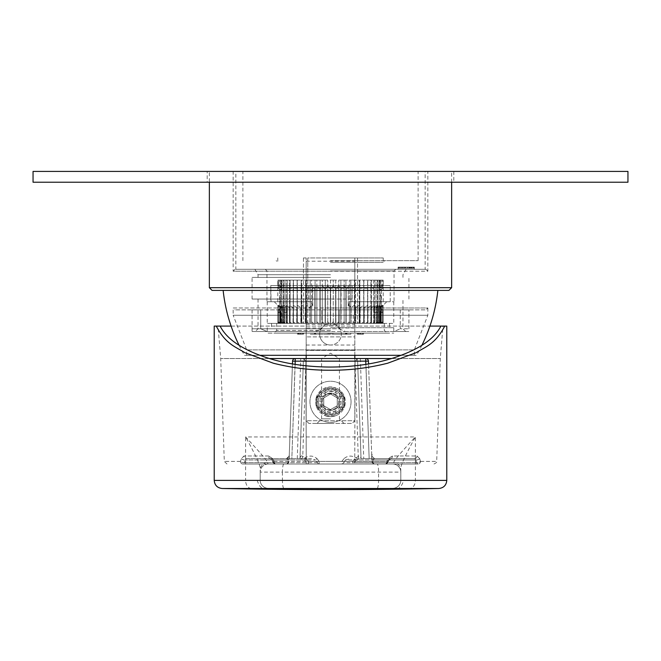 <?xml version="1.0" encoding="UTF-8"?>
<svg xmlns="http://www.w3.org/2000/svg" width="661" height="661" viewBox="0 0 661 661"><rect width="100%" height="100%" fill="white"/><g stroke="black" fill="none" stroke-linecap="round" stroke-linejoin="round"><path stroke-width="0.5" stroke-dasharray="3.31 2.48" d="M286.279 305.266L289.733 307.704L289.733 323.386L277.843 323.386L289.89 323.386L289.733 307.704L286.279 305.266L286.279 323.386L286.279 305.266L287.014 307.704L283.519 305.266L284.61 307.704L281.272 305.266L282.71 307.704L279.57 305.266L281.272 307.704L278.421 305.266L280.462 307.704L277.843 305.266L280.206 307.704L277.843 305.266L280.462 307.704L278.421 305.266L281.272 307.704L279.57 305.266L282.627 307.704L281.272 305.266L284.494 307.704L283.519 305.266L286.874 307.704L286.279 305.266M277.645 301.755L311.265 301.755L277.645 301.755M312.769 306.167L311.265 301.755L312.769 306.167L311.604 305.266L310.166 307.704L306.564 305.266L305.473 307.704L301.78 305.266L301.044 307.704L297.318 305.266L296.748 307.704L293.211 305.266L293.03 307.704L289.518 305.266L289.733 307.704L289.518 305.266L293.03 307.704L293.211 305.266L296.748 307.704L297.318 305.266L300.829 307.704L301.78 305.266L305.233 307.704L306.564 305.266L309.918 307.704L311.604 305.266L312.769 306.167L312.769 286.692L312.372 285.527L308.861 285.527L352.139 285.527L312.372 285.527L312.769 306.167M270.787 301.755L267.226 301.755L271.043 301.755L270.787 285.527L270.787 301.755L266.953 301.755L270.787 301.755M280.95 285.527L390.213 285.527L270.787 285.527L280.95 285.527L280.95 301.755L280.95 285.527M311.265 301.755L271.043 301.755L308.861 301.755L308.861 285.527L352.139 285.527L308.861 285.527L308.861 301.755L311.265 301.755M390.213 301.755L390.213 285.527L390.213 301.755L394.047 301.755L349.735 301.755L352.139 301.755L352.139 285.527L352.139 301.755L390.213 301.755M390.213 285.527L330.5 285.527L390.213 285.527M330.5 323.386L267.226 323.386L393.774 323.386L271.547 323.386L384.314 323.386L276.686 323.386L334.284 323.386L326.716 323.386L334.284 323.386L326.716 323.386L330.5 323.386L326.022 324.353L321.659 327.972A10.816 10.816 0 0 0 330.5 345.017A10.816 10.816 0 0 1 319.684 334.202A10.816 10.816 0 0 1 330.5 323.386A10.816 10.816 0 0 1 341.316 334.202A10.816 10.816 0 0 1 330.5 345.017A10.816 10.816 0 0 0 339.341 327.972L334.978 324.353L330.5 323.386L330.5 280.124L383.231 280.124L380.125 280.124L380.125 286.577L382.579 288.336L382.579 280.124L379.307 280.124L379.307 290.377L382.579 288.336L380.125 286.577L383.157 285.816L383.157 280.124L380.397 280.124L383.157 280.124L383.157 285.816L380.125 286.577L380.125 280.124L382.579 280.124L382.579 288.336L379.307 290.377L381.347 299.045L379.307 290.377L379.307 280.124L381.43 280.124L377.96 280.124L377.96 323.386L379.464 323.386L377.96 323.386L377.96 280.124L379.728 280.124L376.084 280.124L376.084 323.386L377.662 323.386L376.084 323.386L376.084 280.124L377.481 280.124L373.713 280.124L373.713 323.386L375.349 323.386L373.713 323.386L373.713 280.124L374.721 280.124L370.871 280.124L370.871 323.386L372.54 323.386L370.871 323.386L370.871 280.124L371.482 280.124L367.582 280.124L367.582 323.386L369.268 323.386L367.582 323.386L367.789 280.124L363.889 280.124L363.889 323.386L365.574 323.386L363.889 323.386L363.889 280.124L359.832 280.124L359.832 323.386L361.501 323.386L359.832 323.386L359.832 280.124L355.453 280.124L355.453 323.386L357.08 323.386L355.453 323.386L355.453 280.124L350.793 280.124L350.793 323.386L352.371 323.386L350.793 323.386L350.793 280.124L345.918 280.124L345.918 323.386L367.789 323.386L344.15 323.386L345.91 323.386L345.91 288.229L344.15 285.8L341.093 288.229L338.746 285.8L335.895 288.229L333.26 285.8L330.64 288.229L327.74 285.8L325.377 288.229L322.254 285.8L320.18 288.229L316.85 285.8L315.09 288.229L312.769 286.692L315.09 288.229L316.85 285.8L320.18 288.229L322.254 285.8L325.377 288.229L327.74 285.8L327.74 323.386L330.36 323.386L293.211 323.386L327.74 323.386L327.74 285.8L330.64 288.229L330.64 323.386L344.15 323.386L330.64 323.386L330.64 288.229L333.26 285.8L333.26 323.386L333.26 285.8L335.895 288.229L335.895 323.386L335.895 288.229L338.746 285.8L338.746 323.386L338.746 285.8L341.093 288.229L341.093 323.386L341.093 288.229L344.15 285.8L344.15 323.386L344.15 285.8L346.174 288.229L345.91 323.386L345.149 323.386L347.422 323.386L345.918 323.386L345.918 280.124L340.878 280.124L340.878 323.386L342.291 323.386L340.878 323.386L340.878 280.124L335.714 280.124L335.714 323.386L337.027 323.386L335.714 323.386L335.714 280.124L279.57 280.124L330.5 280.124L330.5 325.005L326.716 325.005L326.716 323.386L326.716 325.005L334.284 325.005L330.5 325.005L330.5 323.386M348.231 286.692L348.628 285.527L348.231 286.692L346.174 288.229L346.174 323.386L346.174 288.229L348.231 286.692L348.231 306.167L349.735 301.755L348.231 306.167L349.396 305.266L348.231 306.167L348.231 286.692M380.05 301.755L380.05 285.527L380.05 301.755L383.355 301.755L380.05 301.755M389.957 301.755L349.735 301.755L389.957 301.755M330.5 327.716L393.774 327.716L330.5 327.716M334.334 333.119L393.774 333.119L334.334 333.119L334.334 334.202L334.334 333.119L332.97 333.119L334.334 333.119M326.666 334.202L334.334 334.202L326.666 334.202L326.666 333.119L326.666 334.202L350.826 334.202L332.97 334.202L332.97 333.119L350.826 333.119L330.5 333.119L387.015 333.119L330.5 333.119L350.826 333.119L332.97 333.119L332.97 334.202L350.826 334.202L330.5 334.202L330.5 333.119L329.261 333.119L329.261 334.202L315.074 334.202L315.074 333.119L315.545 333.119L310.174 333.119L328.03 333.119L267.226 333.119L329.261 333.119L315.074 333.119L315.074 334.202L315.545 334.202L315.545 333.119L315.545 334.202L310.174 334.202L310.174 333.119L310.174 334.202L314.033 334.202L314.033 333.119L314.033 334.202L328.03 334.202L328.03 333.119L328.03 334.202L326.666 334.202M357.262 333.119L363.5 333.119L357.262 333.119L363.5 333.119L357.262 333.119L357.262 334.202L358.345 334.202L358.345 333.119L358.345 334.202L363.5 334.202L363.5 333.119L363.5 334.202L357.262 334.202L357.262 333.119M329.261 333.119L273.985 333.119L330.5 333.119L330.5 334.202L329.261 334.202L329.261 333.119M302.094 334.202L297.5 334.202L303.738 334.202L303.738 333.119L297.5 333.119L303.738 333.119L297.5 333.119L303.738 333.119L303.738 334.202L302.094 334.202L302.094 333.119M314.504 333.119L314.504 334.202L314.504 333.119M331.739 333.119L331.739 334.202L331.739 333.119M345.926 334.202L345.926 333.119L345.926 334.202M345.455 334.202L345.455 333.119L345.455 334.202M350.826 334.202L350.826 333.119L350.826 334.202M346.967 334.202L346.967 333.119L346.967 334.202M346.496 333.119L346.496 334.202L346.496 333.119M330.5 330.417L276.686 330.417L330.5 330.417M367.789 323.386L383.157 323.386L367.789 323.386L367.789 307.704L371.482 305.266L371.11 307.704L374.721 305.266L373.986 307.704L377.481 305.266L376.39 307.704L379.728 305.266L378.373 307.704L381.43 305.266L379.728 307.704L382.579 305.266L380.538 307.704L383.157 305.266L380.794 307.704L383.157 305.266L380.538 307.704L382.579 305.266L379.728 307.704L381.43 305.266L378.373 307.704L379.728 305.266L376.506 307.704L377.481 305.266L374.126 307.704L374.721 305.266L371.267 307.704L371.482 305.266L367.97 307.704L367.789 305.266L367.789 323.386L367.789 305.266L364.252 307.704L367.789 305.266L367.789 323.386M293.211 323.386L289.518 323.386L293.211 323.386L293.211 305.266L293.211 323.386M330.36 323.386L330.36 288.229L330.36 323.386M335.623 323.386L335.623 288.229L335.623 323.386M340.82 323.386L340.82 288.229L340.82 323.386M349.396 305.266L349.396 323.386L349.396 305.266L350.834 307.704L354.436 305.266L355.527 307.704L359.22 305.266L360.171 307.704L363.682 305.266L364.252 307.704L363.682 305.266L360.171 307.704L359.22 305.266L355.767 307.704L354.436 305.266L351.082 307.704L349.396 305.266M381.43 321.767L381.43 280.124L381.43 321.767L380.232 323.386L379.307 323.386L380.232 323.386L379.464 323.386L380.232 323.386L381.43 321.767L379.464 323.386L381.43 321.767M379.307 307.72L379.307 323.386L380.728 323.386L379.307 323.386L379.307 307.72L381.347 299.045L379.307 307.72L382.579 309.761L380.125 311.521L383.157 312.281L380.397 312.57L383.157 312.281L380.125 311.521L382.579 309.761L379.307 307.72M379.728 321.767L379.728 280.124L379.728 321.767L378.72 323.386L377.662 323.386L378.72 323.386L379.728 321.767L377.662 323.386L379.728 321.767M377.481 321.767L377.481 280.124L377.481 321.767L376.687 323.386L375.349 323.386L376.687 323.386L377.481 321.767L375.349 323.386L377.481 321.767M374.721 321.767L374.721 280.124L374.721 321.767L374.151 323.386L372.54 323.386L374.151 323.386L374.721 321.767L372.54 323.386L374.721 321.767M371.482 321.767L371.482 280.124L371.482 321.767L371.135 323.386L369.268 323.386L371.135 323.386L371.482 321.767L369.268 323.386L371.482 321.767M367.789 321.767L367.789 280.124L367.789 321.767L367.673 323.386L365.574 323.386L367.673 323.386L367.789 321.767L365.574 323.386L367.789 321.767M363.682 321.767L363.682 280.124L363.798 323.386L361.501 323.386L363.798 323.386L363.682 321.767L361.501 323.386L363.682 321.767M359.22 321.767L359.22 280.124L359.567 323.386L357.08 323.386L359.567 323.386L359.22 321.767L357.08 323.386L359.22 321.767M354.436 321.767L354.436 280.124L354.436 321.767L355.015 323.386L352.371 323.386L355.015 323.386L354.436 321.767L352.371 323.386L354.436 321.767M349.396 321.767L349.396 280.124L349.396 321.767L350.19 323.386L347.422 323.386L350.19 323.386L349.396 321.767L347.422 323.386L349.396 321.767M344.15 321.767L344.15 280.124L344.15 321.767L345.149 323.386L342.291 323.386L345.149 323.386L344.15 321.767L342.291 323.386L344.15 321.767M338.746 321.767L338.746 280.124L338.746 321.767L339.952 323.386L337.027 323.386L339.952 323.386L338.746 321.767L337.027 323.386L338.746 321.767M333.26 321.767L333.26 280.124L333.26 321.767L334.648 323.386L331.698 323.386L334.648 323.386L333.26 321.767L331.698 323.386L333.26 321.767M278.421 280.124L283.04 280.124L279.57 280.124L281.693 280.124L281.693 290.377L278.421 288.336L278.421 280.124L280.875 280.124L278.421 280.124L278.421 288.336L280.875 286.577L277.843 285.816L277.769 280.124L280.875 280.124L280.875 286.577L278.421 288.336L281.693 290.377L279.653 299.045L281.693 290.377L281.693 280.124L278.421 280.124M281.272 280.124L283.04 280.124L283.04 323.386L279.405 323.386L283.04 323.386L283.04 280.124L284.916 280.124L281.272 280.124L281.272 321.767L282.28 323.386L284.916 323.386L282.28 323.386L281.272 321.767L283.338 323.386L281.272 321.767L281.272 280.124M284.916 280.124L284.916 323.386L284.916 280.124L283.519 280.124L284.916 280.124M283.519 321.767L283.519 280.124L287.287 280.124L283.519 280.124L283.519 321.767L284.313 323.386L287.287 323.386L284.313 323.386L283.519 321.767L285.651 323.386L283.519 321.767M287.287 280.124L287.287 323.386L287.287 280.124L286.279 280.124L287.287 280.124M286.279 321.767L286.279 280.124L290.129 280.124L286.279 280.124L286.279 321.767L286.849 323.386L290.129 323.386L286.849 323.386L286.279 321.767L288.46 323.386L286.279 321.767M290.129 280.124L290.129 323.386L290.129 280.124L289.518 280.124L290.129 280.124M289.518 321.767L289.518 280.124L293.418 280.124L289.518 280.124L289.518 321.767L289.865 323.386L293.418 323.386L289.865 323.386L289.518 321.767L291.732 323.386L289.518 321.767M293.418 280.124L293.418 323.386L293.418 280.124M293.211 321.767L293.211 280.124L297.111 280.124L293.211 280.124L293.211 321.767L293.327 323.386L297.202 323.386L293.327 323.386L293.211 321.767L295.426 323.386L293.211 321.767M297.111 280.124L297.111 323.386L297.111 280.124M297.318 321.767L297.318 280.124L301.168 280.124L297.318 280.124L297.202 323.386L301.433 323.386L297.202 323.386L297.318 321.767L299.499 323.386L297.318 321.767M301.168 280.124L301.168 323.386L301.168 280.124L301.78 280.124L301.168 280.124M301.78 321.767L301.78 280.124L305.547 280.124L301.78 280.124L301.433 323.386L305.985 323.386L301.433 323.386L301.78 321.767L303.92 323.386L301.78 321.767M305.547 280.124L305.547 323.386L305.547 280.124L306.564 280.124L305.547 280.124M306.564 321.767L306.564 280.124L310.207 280.124L306.564 280.124L306.564 321.767L305.985 323.386L310.81 323.386L305.985 323.386L306.564 321.767L308.629 323.386L306.564 321.767M310.207 280.124L310.207 323.386L310.207 280.124L311.604 280.124L310.207 280.124M311.604 321.767L311.604 280.124L315.082 280.124L311.604 280.124L311.604 321.767L310.81 323.386L315.851 323.386L310.81 323.386L311.604 321.767L313.578 323.386L311.604 321.767M315.082 280.124L315.09 323.386L315.082 280.124L316.85 280.124L315.082 280.124M316.85 321.767L316.85 280.124L320.122 280.124L316.85 280.124L316.85 321.767L315.851 323.386L321.048 323.386L315.851 323.386L316.85 321.767L318.709 323.386L316.85 321.767M320.122 280.124L320.122 323.386L320.122 280.124L322.254 280.124L320.122 280.124M322.254 321.767L322.254 280.124L325.286 280.124L322.254 280.124L322.254 321.767L321.048 323.386L326.352 323.386L321.048 323.386L322.254 321.767L323.973 323.386L322.254 321.767M325.286 280.124L325.286 323.386L325.286 280.124L327.74 280.124L325.286 280.124M327.74 321.767L327.74 280.124L327.74 321.767L326.352 323.386L329.302 323.386L326.352 323.386L327.74 321.767L329.302 323.386L327.74 321.767M380.397 280.124L380.397 285.527L383.157 285.816L373.762 285.527L373.762 299.045L373.762 285.527M373.762 299.045L373.762 312.57L373.762 299.045M373.762 312.57L380.397 312.57L380.397 323.386L381.595 323.386L380.397 323.386M383.157 321.767L381.595 323.386L380.125 323.386L381.595 323.386L383.157 321.767L383.157 312.281L383.157 321.767L381.438 323.386L383.157 321.767M380.125 311.521L380.125 323.386L380.125 311.521M382.579 321.767L382.579 309.761L382.579 321.767L380.728 323.386L382.579 321.767M307.786 323.386L307.786 257.947L353.214 257.947L307.786 257.947L307.786 315.272L354.833 315.272L354.833 257.947L357.543 257.947L353.214 257.947L354.833 257.947L354.833 315.272L306.167 315.272L306.167 266.259L306.167 323.386L357.543 323.386L303.457 323.386L306.167 323.386L306.167 355.296M279.57 321.767L279.57 280.124L279.57 321.767L281.536 323.386L279.57 321.767L280.768 323.386L279.57 321.767M281.693 307.72L279.653 299.045L281.693 307.72L281.693 323.386L281.693 307.72L278.421 309.761L280.875 311.521L277.843 312.281L280.603 312.57L277.843 312.281L280.875 311.521L278.421 309.761L281.693 307.72M280.603 280.124L277.843 280.124L280.603 280.124L280.603 285.527L277.843 285.816L287.238 285.527L287.238 312.57L287.238 285.527M277.843 285.816L277.843 280.124L280.875 280.124L280.875 286.577L277.843 285.816M278.421 321.767L280.272 323.386L278.421 321.767L278.421 309.761L278.421 321.767L279.81 323.386L278.421 321.767M280.875 311.521L280.875 323.386L280.875 311.521M277.843 321.767L279.562 323.386L277.843 321.767L277.843 312.281L277.843 321.767L279.405 323.386L277.843 321.767M287.238 312.57L280.603 312.57L280.603 323.386M287.238 299.045L287.238 309.869L287.238 299.045M303.457 299.045L303.457 309.869L303.457 299.045M303.457 257.947L303.457 323.386L303.457 257.947L306.167 257.947L303.457 257.947M330.5 257.947L383.231 257.947L330.5 257.947M330.5 262.277L383.231 262.277L330.5 262.277M330.5 260.649L418.116 260.649L330.5 260.649M330.5 171.414L418.116 171.414L330.5 171.414M425.147 171.414L235.853 171.414L425.147 171.414L425.147 269.3L235.853 269.3L235.853 171.414M330.5 269.3L425.957 269.3L330.5 269.3M235.853 269.3L425.147 269.3M425.957 269.3L427.849 271.2L330.5 271.2L427.849 271.2L427.849 171.414L233.151 171.414L233.151 271.2L330.5 271.2L233.151 271.2L235.043 269.3M233.151 171.414L427.849 171.414M209.355 171.414L451.645 171.414L209.355 171.414L209.355 182.229M451.645 182.229L451.645 171.414M451.645 287.692L209.355 287.692M448.943 290.394L212.057 290.394M223.145 290.394L437.855 290.394L223.145 290.394M239.108 345.29A162.242 162.242 0 0 0 244.512 355.296L259.699 355.296M401.301 355.296L416.488 355.296A162.242 162.242 0 0 0 421.892 345.29M244.512 355.296L416.488 355.296M414.323 355.296L246.677 355.296L414.323 355.296L414.323 349.884L427.849 315.272L427.849 307.968L330.5 307.968L427.849 307.968L425.957 309.869L235.043 309.869L425.957 309.869M246.677 355.296L246.677 349.884L414.323 349.884L246.677 349.884L233.151 315.272L427.849 315.272L233.151 315.272L233.151 307.968L330.5 307.968L233.151 307.968L235.043 309.869M339.151 309.869L400.26 309.869L339.151 309.869L339.151 328.79L321.849 328.79L321.849 309.869L260.74 309.869L321.849 309.869L321.849 328.79L315.586 331.5L345.414 331.5L339.151 328.79L339.151 309.869M400.26 309.869L408.919 309.869L400.26 309.869L400.26 328.79L408.919 328.79L400.26 328.79L400.26 309.869M252.081 309.869L260.74 309.869L252.081 309.869L252.081 328.79L252.081 309.869M315.586 331.5L252.081 331.5L266.994 331.5L260.74 328.79L260.74 309.869L260.74 328.79L266.994 331.5L315.586 331.5L321.849 328.79L339.151 328.79L345.414 331.5L315.586 331.5M345.414 331.5L408.919 331.5L394.006 331.5L400.26 328.79L394.006 331.5L345.414 331.5M330.5 331.5L255.328 331.5L330.5 331.5M260.74 328.79L252.081 328.79L252.081 331.5L252.081 328.79L260.74 328.79M408.919 328.79L408.919 309.869L408.919 328.79M330.5 328.79L258.03 328.79L330.5 328.79M330.5 299.045L252.081 299.045L330.5 299.045M330.5 277.413L252.081 277.413L330.5 277.413M330.5 274.712L258.03 274.712L330.5 274.712M404.871 269.3L414.323 269.3L404.871 269.3M398.104 267.143L398.104 269.3L398.104 267.143L414.323 267.143L398.104 267.143M414.323 267.143L414.323 269.3L414.323 267.143M405.54 268.226L405.54 267.143L404.053 267.143L404.053 268.226L400.269 268.226L412.026 268.226L404.053 268.226L404.053 267.143L398.641 267.143L405.672 267.143L405.672 268.226L413.786 268.226L398.641 268.226L398.641 267.143L398.641 268.226L405.672 268.226L405.672 267.143L412.976 267.143L409.44 267.143L409.44 268.226M410.935 268.226L410.935 267.143L402.97 267.143L402.97 268.226L402.97 267.143L402.97 268.226L402.97 267.143L409.44 267.143M412.976 267.143L411.117 267.143L413.786 267.143L412.976 267.143L412.976 268.226L412.976 267.143M407.564 268.226L407.564 267.143M411.117 268.226L411.117 267.143M405.54 267.143L410.935 267.143M410.159 268.226L410.159 267.143M411.456 268.226L411.456 267.143M409.423 268.226L409.423 267.143M412.026 268.226L412.026 267.143M401.351 268.226L401.351 267.143L401.351 268.226M400.269 268.226L400.269 267.143L400.269 268.226M307.786 315.272L306.167 315.272L306.167 257.947L306.167 358.535L354.833 358.535L354.833 420.735L354.833 358.535L303.192 358.535L357.808 358.535L303.192 358.535L305.903 361.245L355.097 361.245L357.808 358.535L354.833 358.535L354.833 336.903L306.167 336.903L354.833 336.903L354.833 257.947L354.833 327.972L339.341 327.972M306.167 266.259L306.167 323.386L306.167 266.259M357.543 257.947L357.543 323.386L357.543 257.947M354.833 355.296L354.833 327.972M354.833 299.045L354.833 309.869L354.833 288.229L354.833 299.045L306.167 299.045L306.167 309.869L306.167 299.045M301.16 358.535L300.664 358.535L300.664 361.146L292.55 361.146A2.702 2.702 0 0 1 295.252 358.535L291.848 458.594L299.962 458.594L303.366 361.146L300.664 361.146L297.26 458.594M360.336 358.535L363.74 458.594L414.811 458.594L415.769 459.94L414.811 458.594L390.841 458.594L414.811 458.594A2.702 2.198 90 0 0 417.008 455.983L392.419 455.983L388.304 458.684L386.85 461.386L388.304 458.684L392.419 455.983L417.008 455.983L419.694 458.684L417.008 455.983A2.702 2.198 -90 0 1 414.811 458.594L369.152 458.594L365.748 358.535A2.702 2.702 0 0 1 368.45 361.146L357.634 361.146L361.038 458.594L356.436 459.94L354.783 458.684L358.254 456.437C359.65 455.255 360.551 455.974 360.98 458.594L390.841 458.594L388.494 459.94L390.841 458.594L357.13 458.594C352.313 455.239 347.926 455.272 343.96 458.684L345.62 459.94L350.495 458.594M371.763 456.007L374.465 458.594L372.903 459.94L374.465 458.594L371.763 455.983L371.854 458.594L368.549 363.93L371.854 458.684A2.702 1.661 178 0 0 372.903 459.94A2.702 1.661 178 0 1 371.854 458.684C371.523 456.883 371.664 455.421 372.275 454.297C371.664 455.553 371.523 456.966 371.854 458.552M363.74 458.594L361.038 458.594L357.634 361.146L354.932 361.146L358.254 456.437L359.022 458.817M317.04 458.684L319.147 461.386L341.853 461.386L343.505 462.642L345.62 459.94L388.494 459.94L387.073 462.642A2.702 1.909 90 0 1 385.421 463.997A2.702 2.702 0 0 0 387.809 462.551A2.702 0.669 27.8 0 1 387.073 462.642L388.494 459.94A2.702 0.686 27.5 0 0 389.23 459.841L387.809 462.551A2.702 0.669 -152.2 0 1 387.073 462.642A2.702 1.909 90 0 1 385.421 463.997L352.668 463.997L352.668 461.386L308.332 461.386L308.332 463.997A2.702 1.909 -90 0 1 306.679 462.642L273.927 462.642A2.702 1.909 -90 0 0 275.579 463.997A2.702 1.909 -90 0 1 273.927 462.642A2.702 0.669 152.2 0 1 273.191 462.551L271.77 459.841A2.702 0.686 152.5 0 1 272.696 458.684L268.581 455.983L272.696 458.684A2.702 0.686 -27.5 0 0 271.77 459.841L273.191 462.551A2.702 0.669 152.2 0 1 274.15 461.386A2.702 1.438 90 0 0 275.579 463.997A2.702 1.438 -90 0 1 274.15 461.386L330.5 461.386L274.15 461.386L272.696 458.684L274.15 461.386A2.702 0.669 -27.8 0 0 273.191 462.551A2.702 0.669 -27.8 0 0 273.927 462.642L317.495 462.642L319.147 461.386L319.147 463.997L385.421 463.997A2.702 2.702 0 0 0 387.809 462.551A2.702 0.669 27.8 0 0 386.85 461.386A2.702 1.438 90 0 1 385.421 463.997A2.702 1.438 -90 0 0 386.85 461.386L330.5 461.386L386.85 461.386A2.702 0.669 -152.2 0 1 387.809 462.551L389.23 459.841A2.702 0.686 27.5 0 0 388.304 458.684A2.702 0.686 -152.5 0 1 389.23 459.841L390.841 458.594A2.702 1.57 90 0 0 392.419 455.983A2.702 1.57 -90 0 1 390.841 458.594L389.23 459.841A2.702 0.686 -152.5 0 1 388.494 459.94L356.436 459.94L354.321 462.642A2.702 1.909 -90 0 1 352.668 463.997L319.147 463.997A2.702 1.909 90 0 1 317.495 462.642L315.38 459.94L317.04 458.684C313.058 455.272 308.67 455.239 303.87 458.594L246.189 458.594L245.231 459.94L246.189 458.594L270.159 458.594L246.189 458.594A2.702 2.198 -90 0 1 243.992 455.983L241.306 458.684L240.488 461.386L241.306 458.684L243.992 455.983A2.702 2.198 90 0 0 246.189 458.594L286.535 458.594L288.097 459.94A2.702 1.661 -178 0 0 289.146 458.684L289.237 456.032M335.912 387.949L330.5 386.933L325.088 387.949L325.088 395.757A8.114 8.114 0 0 1 335.912 395.757L335.912 387.949C339.894 389.577 342.712 392.394 344.356 396.393L336.548 396.393A8.114 8.114 0 0 1 336.548 407.209L344.356 407.209C342.72 411.2 339.911 414.009 335.912 415.662L335.912 407.854A8.114 8.114 0 0 1 325.088 407.854L325.088 415.662C321.089 414.009 318.272 411.2 316.644 407.209L324.452 407.209A8.114 8.114 0 0 1 324.452 396.393L316.644 396.393C318.288 392.394 321.106 389.577 325.088 387.949L330.5 386.933L335.912 387.949A14.873 14.873 0 0 0 325.088 387.949C321.097 389.585 318.28 392.403 316.644 396.393L316.644 407.209L316.644 396.393A14.873 14.873 0 0 0 316.644 407.209C318.28 411.208 321.097 414.017 325.088 415.662L330.5 416.678L335.912 415.662L330.5 416.678L325.088 415.662A14.873 14.873 0 0 0 335.912 415.662C339.903 414.017 342.72 411.208 344.356 407.209L344.356 396.393L344.356 407.209A14.873 14.873 0 0 0 344.356 396.393C342.72 392.403 339.903 389.585 335.912 387.949L335.912 392.75A10.543 10.543 0 0 0 325.088 392.75L325.088 387.949A14.873 14.873 0 0 1 335.912 387.949M330.5 358.535L357.808 358.535L355.097 361.245L305.903 361.245L306.258 463.997L354.742 463.997L306.258 463.997L305.903 361.245L303.192 358.535L330.5 358.535M391.593 358.535L440.284 358.535L391.593 358.535M419.694 458.684L420.512 461.386L419.694 458.684A2.702 1.206 163.5 0 1 415.769 459.94L372.903 459.94L372.994 462.642L372.903 459.94L415.769 459.94L416.562 462.642L415.769 459.94A2.702 1.206 -16.5 0 0 419.694 458.684M269.407 358.535L220.716 358.535L269.407 358.535M325.088 392.75L325.088 395.757A8.114 8.114 0 0 1 335.912 395.757L335.912 392.75M339.556 396.393L344.356 396.393A14.873 14.873 0 0 1 344.356 407.209L339.556 407.209A10.543 10.543 0 0 0 339.556 396.393L336.548 396.393A8.114 8.114 0 0 1 336.548 407.209L339.556 407.209M335.912 410.861L335.912 415.662A14.873 14.873 0 0 1 325.088 415.662L325.088 410.861A10.543 10.543 0 0 0 335.912 410.861L335.912 407.854A8.114 8.114 0 0 1 325.088 407.854L325.088 410.861M321.444 407.209L316.644 407.209A14.873 14.873 0 0 1 316.644 396.393L321.444 396.393A10.543 10.543 0 0 0 321.444 407.209L324.452 407.209A8.114 8.114 0 0 1 324.452 396.393L321.444 396.393M214.222 326.088L446.778 326.088M267.069 462.551A8.114 7.767 180 0 0 260.194 470.227L260.194 480.225L245.603 480.39L245.603 436.954C256.732 457.048 261.591 468.145 260.194 470.227L260.194 472.111A8.114 8.114 0 0 1 268.308 463.997L392.692 463.997A8.114 8.114 180 0 1 400.806 472.111L400.806 480.225L282.429 480.225L282.429 472.111L400.806 472.111L400.806 470.227C399.409 468.145 404.268 457.048 415.397 436.954L245.603 436.954C261.062 453.463 268.217 461.998 267.069 462.551L268.308 463.997L392.692 463.997L393.931 462.551C392.783 461.998 399.938 453.463 415.397 436.954L415.397 480.39L400.806 480.225A8.114 8.114 0 0 1 392.692 488.339L264.854 488.339L392.692 488.339A8.114 8.114 0 0 0 400.806 480.225L400.806 470.227A8.114 7.767 -0 0 0 393.931 462.551M264.854 488.339L222.17 488.504M257.154 480.225C259.087 486.215 261.483 488.917 264.35 488.33M283.866 488.339A8.114 1.446 -90 0 1 282.429 480.225L260.194 480.225L260.194 470.227L260.194 480.225A8.114 8.114 0 0 0 268.308 488.339A8.114 8.114 0 0 1 260.194 480.225A8.114 8.114 0 0 0 268.308 488.339M396.716 488.33C399.244 489.123 401.624 486.422 403.846 480.225M396.146 488.339L438.83 488.504M268.308 463.997A8.114 8.114 0 0 0 260.194 472.111A8.114 8.114 0 0 1 268.308 463.997L392.692 463.997A8.114 8.114 0 0 1 400.806 472.111A8.114 8.114 0 0 0 392.692 463.997M220.113 326.088L218.006 326.088L220.113 326.088M231.086 326.088L429.914 326.088M440.887 326.088L442.994 326.088L440.887 326.088M351.049 401.805A20.549 20.549 0 0 0 330.5 381.257A20.549 20.549 0 0 0 309.951 401.805A20.549 20.549 0 0 0 330.5 422.354A20.549 20.549 0 0 0 351.049 401.805A20.549 20.549 0 0 0 330.5 381.257A20.549 20.549 0 0 0 309.951 401.805A20.549 20.549 0 0 0 330.5 422.354A20.549 20.549 0 0 0 351.049 401.805M354.932 358.535A2.702 2.702 0 0 1 357.634 361.146A2.702 2.702 0 0 0 354.932 358.535L354.932 361.146L303.366 361.146L304.341 359.171M306.068 358.535L302.746 456.437C301.35 455.264 300.441 455.983 300.02 458.594L303.366 361.146A2.702 2.702 0 0 1 306.068 358.535A2.702 2.702 -90 0 0 303.366 361.146M301.978 458.817L302.746 456.437L306.217 458.684L304.564 459.94L300.02 458.594M300.284 458.594L270.159 458.594L271.77 459.841A2.702 0.686 -27.5 0 0 272.506 459.94L273.927 462.642L272.506 459.94A2.702 0.686 152.5 0 1 271.77 459.841L270.159 458.594A2.702 1.57 -90 0 1 268.581 455.983A2.702 1.57 90 0 0 270.159 458.594L310.505 458.594L315.38 459.94L272.506 459.94L304.564 459.94L306.679 462.642L308.332 461.386L306.217 458.684M316.71 401.748C315.793 419.446 345.166 419.603 344.29 401.748C345.207 384.049 315.834 383.892 316.71 401.748L318.329 401.805C317.577 417.562 343.48 417.422 342.671 401.805C343.414 386.041 317.52 386.189 318.329 401.805A12.171 12.171 0 0 1 330.5 389.635A12.171 12.171 0 0 1 342.671 401.805A12.171 12.171 0 0 1 330.5 413.976A12.171 12.171 0 0 1 318.329 401.805M354.783 458.684L352.668 461.386L354.321 462.642L387.073 462.642L343.505 462.642A2.702 1.909 90 0 1 341.853 463.997L341.853 461.386L343.96 458.684M330.5 409.613L323.741 405.705L323.741 397.897L330.5 393.997L337.259 397.897L337.259 405.705L330.5 409.613L337.259 405.705L337.259 397.897L330.5 393.997L323.741 397.897L323.741 405.705L330.5 409.613M241.306 458.684A2.702 1.206 -163.5 0 0 245.231 459.94L244.438 462.642L245.231 459.94A2.702 1.206 16.5 0 1 241.306 458.684M289.154 458.519L289.146 458.684A2.702 1.661 -178 0 1 288.097 459.94L286.535 458.594L289.146 458.594L292.451 363.93L289.146 458.594L291.848 458.594L295.145 364.368M289.047 461.386A2.702 1.661 2 0 1 288.006 462.642L288.097 459.94L245.231 459.94L288.097 459.94L288.006 462.642L244.438 462.642A2.702 1.909 -90 0 1 242.777 463.997L286.345 463.997A2.702 2.702 0 0 0 289.047 461.386A2.702 2.702 0 0 1 286.345 463.997A2.702 1.909 90 0 0 288.006 462.642A2.702 1.661 -178 0 0 289.047 461.386A2.702 2.702 0 0 1 286.345 463.997A2.702 1.909 -90 0 0 288.006 462.642L244.438 462.642A2.702 1.223 16.1 0 1 240.488 461.386A2.702 2.289 90 0 0 242.777 463.997A2.702 1.909 -90 0 0 244.438 462.642A2.702 1.223 -163.9 0 1 240.488 461.386A2.702 2.289 -90 0 0 242.777 463.997L286.345 463.997M303.928 458.594L310.505 458.594M365.855 364.368L369.152 458.594L357.13 458.594M321.577 401.805C321.089 413.307 339.911 413.307 339.424 401.805C339.911 390.296 321.089 390.296 321.577 401.805C321.081 413.91 340.605 412.522 339.424 401.805C339.919 389.693 320.395 391.089 321.577 401.805L319.957 401.797C319.288 415.463 341.77 415.315 341.043 401.797C341.712 388.131 319.23 388.288 319.957 401.797M371.953 461.386A2.702 1.661 -2 0 0 372.994 462.642L416.562 462.642A2.702 1.909 90 0 0 418.223 463.997L374.655 463.997A2.702 2.702 0 0 1 371.953 461.386A2.702 2.702 0 0 0 374.655 463.997A2.702 1.909 -90 0 1 372.994 462.642A2.702 1.661 178 0 1 371.953 461.386A2.702 2.702 0 0 0 374.655 463.997A2.702 1.909 90 0 1 372.994 462.642L416.562 462.642A2.702 1.223 -16.1 0 0 420.512 461.386A2.702 2.289 -90 0 1 418.223 463.997A2.702 1.909 90 0 1 416.562 462.642A2.702 1.223 163.9 0 0 420.512 461.386A2.702 2.289 90 0 1 418.223 463.997L374.655 463.997M355.097 361.245L354.742 463.997L355.097 361.245M306.167 358.535L354.833 358.535L306.167 358.535L306.167 420.735L306.167 358.535M308.869 423.437L306.167 420.735L354.833 420.735L352.131 423.437L308.869 423.437L352.131 423.437L354.833 420.735L306.167 420.735L308.869 423.437M330.5 423.437L316.983 423.437L330.5 423.437M344.017 401.805A13.517 13.517 0 0 1 330.5 415.323A13.517 13.517 0 0 1 316.983 401.805A13.517 13.517 0 0 1 330.5 388.28A13.517 13.517 0 0 1 344.017 401.805C344.761 419.239 316.239 419.239 316.983 401.805C316.239 384.372 344.761 384.372 344.017 401.805M354.833 350.429L306.167 350.429L354.833 350.429M330.5 418.843L321.577 418.843L330.5 418.843M357.543 299.045L357.543 309.869L357.543 299.045M334.284 325.005L334.284 323.386L334.284 325.005L326.716 325.005L334.284 325.005M311.604 305.266L311.604 323.386L311.604 305.266M314.826 288.229L314.826 323.386L314.826 288.229M310.166 323.386L310.166 307.704L310.166 323.386M309.918 307.704L309.918 323.386L309.918 307.704M306.564 305.266L306.564 323.386L306.564 305.266M305.473 323.386L305.473 307.704L305.473 323.386M305.233 307.704L305.233 323.386L305.233 307.704M301.78 305.266L301.78 323.386L301.78 305.266M301.044 323.386L301.044 307.704L301.044 323.386M300.829 307.704L300.829 323.386L300.829 307.704M297.318 305.266L297.318 323.386L297.318 305.266M296.946 323.386L296.946 307.704L296.946 323.386M296.748 307.704L296.748 323.386L296.748 307.704M293.03 307.704L293.03 323.386L293.03 307.704M289.518 305.266L289.518 323.386L289.518 305.266M289.89 323.386L289.89 307.704L289.89 323.386M316.85 285.8L316.85 323.386L316.85 285.8M319.907 288.229L319.907 323.386L319.907 288.229M320.18 323.386L320.18 288.229L320.18 323.386M322.254 285.8L322.254 323.386L322.254 285.8M325.105 288.229L325.105 323.386L325.105 288.229M325.377 323.386L325.377 288.229L325.377 323.386M350.834 307.704L350.834 323.386L350.834 307.704M351.082 323.386L351.082 307.704L351.082 323.386M354.436 305.266L354.436 323.386L354.436 305.266M355.527 307.704L355.527 323.386L355.527 307.704M355.767 323.386L355.767 307.704L355.767 323.386M359.22 305.266L359.22 323.386L359.22 305.266M359.956 307.704L359.956 323.386L359.956 307.704M360.171 323.386L360.171 307.704L360.171 323.386M363.682 305.266L363.682 323.386L363.682 305.266M364.054 307.704L364.054 323.386L364.054 307.704M364.252 323.386L364.252 307.704L364.252 323.386M367.97 323.386L367.97 307.704L367.97 323.386M371.482 305.266L371.482 323.386L371.482 305.266M371.11 307.704L371.11 323.386L371.11 307.704M371.267 323.386L371.267 307.704L371.267 323.386M374.721 305.266L374.721 323.386L374.721 305.266M373.986 307.704L373.986 323.386L373.986 307.704M374.126 323.386L374.126 307.704L374.126 323.386M377.481 305.266L377.481 323.386L377.481 305.266M376.39 307.704L376.39 323.386L376.39 307.704M376.506 323.386L376.506 307.704L376.506 323.386M379.728 305.266L379.728 323.386L379.728 305.266M378.29 307.704L378.29 323.386L378.29 307.704M378.373 323.386L378.373 307.704L378.373 323.386M381.43 305.266L381.43 323.386L381.43 305.266M379.67 307.704L379.67 323.386L379.67 307.704M382.579 305.266L382.579 323.386L382.579 305.266M380.505 307.704L380.505 323.386L380.505 307.704M380.538 323.386L380.538 307.704L380.538 323.386M383.157 305.266L383.157 323.386L383.157 305.266M380.794 323.386L380.794 307.704L380.794 323.386L380.794 307.704L386.743 301.755M287.014 307.704L287.014 323.386L287.014 307.704M286.874 323.386L286.874 307.704L286.874 323.386M283.519 305.266L283.519 323.386L283.519 305.266M284.61 307.704L284.61 323.386L284.61 307.704M284.494 323.386L284.494 307.704L284.494 323.386M281.272 305.266L281.272 323.386L281.272 305.266M282.71 307.704L282.71 323.386L282.71 307.704M282.627 323.386L282.627 307.704L282.627 323.386M279.57 305.266L279.57 323.386L279.57 305.266M281.33 307.704L281.33 323.386L281.33 307.704M278.421 305.266L278.421 323.386L278.421 305.266M280.495 307.704L280.495 323.386L280.495 307.704M280.462 323.386L280.462 307.704L280.462 323.386M277.843 305.266L277.843 323.386L277.843 305.266M280.206 323.386L280.206 307.704L280.206 323.386L280.206 307.704L274.257 301.755M302.655 334.202L302.655 333.119L302.655 334.202L297.5 334.202L297.5 333.119L297.5 334.202L298.582 334.202L298.582 333.119L298.582 334.202L302.655 334.202M303.044 334.202L303.044 333.119M301.168 334.202L301.168 333.119M300.226 334.202L300.226 333.119M299.144 334.202L299.144 333.119M298.194 334.202L298.194 333.119M300.069 334.202L300.069 333.119M301.019 334.202L301.019 333.119M361.856 334.202L357.262 334.202L362.418 334.202L362.418 333.119L362.418 334.202L363.5 334.202L361.856 334.202L361.856 333.119M358.906 334.202L358.906 333.119M357.956 334.202L357.956 333.119M359.832 334.202L359.832 333.119M360.774 334.202L360.774 333.119M362.806 334.202L362.806 333.119M360.931 334.202L360.931 333.119M359.981 334.202L359.981 333.119M33.05 171.414L627.95 171.414L627.95 182.229L33.05 182.229L33.05 171.414M207.19 171.414L453.81 171.414L207.19 171.414L207.19 182.229L453.81 182.229L207.19 182.229M453.81 171.414L453.81 182.229M330.5 270.927L394.047 270.927L330.5 270.927M399.451 268.226L399.451 267.143L399.451 268.226M402.161 267.143L402.161 268.226M410.241 268.226L410.241 267.143M413.778 268.226L413.786 267.143M413.654 267.143L413.654 268.226M409.721 267.143L409.721 268.226M409.052 268.226L409.052 267.143M404.863 268.226L404.863 267.143M408.853 267.143L408.853 268.226M407.374 268.226L407.374 267.143M353.214 315.272L353.214 323.386M306.167 324.353L326.022 324.353M334.978 324.353L354.833 324.353M420.512 461.386L436.698 461.386L420.512 461.386M268.581 455.983L243.992 455.983L268.581 455.983M240.488 461.386L224.302 461.386L240.488 461.386M251.403 488.504A8.114 5.924 -90 0 1 245.603 480.39L214.222 480.39M446.778 480.39L415.397 480.39A8.114 5.924 -90 0 1 409.597 488.504M400.806 480.225L400.806 470.227L400.806 480.225A8.114 8.114 0 0 1 392.692 488.339M260.36 470.475L260.194 472.103L282.429 472.111A8.114 1.446 90 0 1 283.866 463.997M377.134 488.339A8.114 1.446 -90 0 0 378.571 480.225L378.571 472.111A8.114 1.446 90 0 0 377.134 463.997M344.29 401.748L342.671 401.805M341.043 401.797L339.424 401.805M354.833 361.245L306.167 361.245L354.833 361.245M321.659 327.972L306.167 327.972M306.167 345.017L354.833 345.017M395.666 269.3L394.047 270.927L394.047 301.755M265.334 269.3L266.953 270.927L266.953 301.755M267.226 301.755L267.226 323.386M393.774 301.755L393.774 323.386M389.453 323.386L389.453 327.716M271.547 323.386L271.547 327.716M393.774 327.716L393.774 333.119M267.226 327.716L267.226 333.119M276.686 323.386L276.686 330.417L273.985 333.119M384.314 323.386L384.314 330.417L387.015 333.119M383.231 301.755L383.231 280.124M277.769 301.755L277.769 280.124M303.457 309.869L287.238 309.869M303.457 288.229L287.238 288.229M383.231 257.947L383.231 262.277L384.851 260.649M277.769 257.947L277.769 262.277L276.149 260.649M418.116 260.649L418.116 171.414M258.03 299.045L258.03 328.79L255.328 331.5M405.672 331.5L402.97 328.79L402.97 299.045M252.081 299.045L252.081 277.413M408.919 299.045L408.919 277.413M258.03 277.413L258.03 274.712L254.906 269.3M402.97 277.413L402.97 274.712L406.094 269.3M242.884 260.649L242.884 171.414M306.167 261.194L354.833 261.194M433.996 463.997C436.318 462.865 437.218 461.998 436.698 461.386L440.284 358.535L442.994 326.088M227.004 463.997L224.302 461.386L220.716 358.535L218.006 326.088M260.194 470.227L260.194 480.225M273.191 462.551A2.702 2.702 0 0 0 275.579 463.997A2.702 2.702 0 0 1 273.191 462.551M286.535 458.594L289.237 455.983C289.65 456.594 288.75 457.462 286.535 458.594L289.237 455.983L286.535 458.594M289.154 458.552C289.477 456.875 289.336 455.462 288.733 454.305M289.179 457.635L289.212 456.891M289.154 458.494L289.237 455.983M306.167 309.869L354.833 309.869M306.167 288.229L354.833 288.229M344.017 423.437L339.424 418.843L339.424 358.535L330.5 353.181L321.577 358.535L321.577 418.843L316.983 423.437M373.762 309.869L357.543 309.869M373.762 288.229L357.543 288.229"/><path stroke-width="0.99" d="M209.355 182.229L209.355 287.692L451.645 287.692L451.645 182.229M209.355 287.692L212.057 290.394L448.943 290.394L451.645 287.692M223.145 290.394A162.242 162.242 0 0 0 239.108 345.29M259.699 355.296L401.301 355.296M437.855 290.394A162.242 162.242 0 0 1 421.892 345.29M306.167 355.296L306.167 358.535L354.833 358.535L354.833 355.296M301.16 358.535L360.237 358.535M359.84 358.535L391.593 358.535C417.62 350.396 434.054 339.58 440.887 326.088L446.778 326.088L446.778 480.39L214.222 480.39C214.685 485.24 217.329 487.942 222.17 488.504A5408.178 5408.178 0 0 0 438.83 488.504C443.671 487.942 446.315 485.24 446.778 480.39M365.748 358.535A2.702 2.702 0 0 1 368.45 361.146L368.549 363.93L368.45 361.146L365.748 361.146L365.748 358.535M300.664 358.535L269.407 358.535C287.667 364.12 308.034 366.962 330.5 367.053C352.966 366.962 373.333 364.12 391.593 358.535M444.746 326.088C435.227 344.257 425.709 346.595 416.182 352.652L387.627 363.228C368.582 368.012 349.545 370.35 330.5 370.226C311.455 370.35 292.418 368.012 273.373 363.228L244.818 352.652C235.291 346.595 225.773 344.257 216.254 326.088L214.222 326.088L214.222 480.39M216.254 326.088L220.113 326.088C226.946 339.58 243.38 350.396 269.407 358.535M220.113 326.088L231.086 326.088M429.914 326.088L440.887 326.088M295.145 364.368L295.252 358.535A2.702 2.702 0 0 0 292.55 361.146L292.451 363.93L292.55 361.146L365.748 361.146L365.855 364.368M627.95 171.414L33.05 171.414L33.05 182.229L627.95 182.229L627.95 171.414M222.17 488.504L438.83 488.504"/></g></svg>
